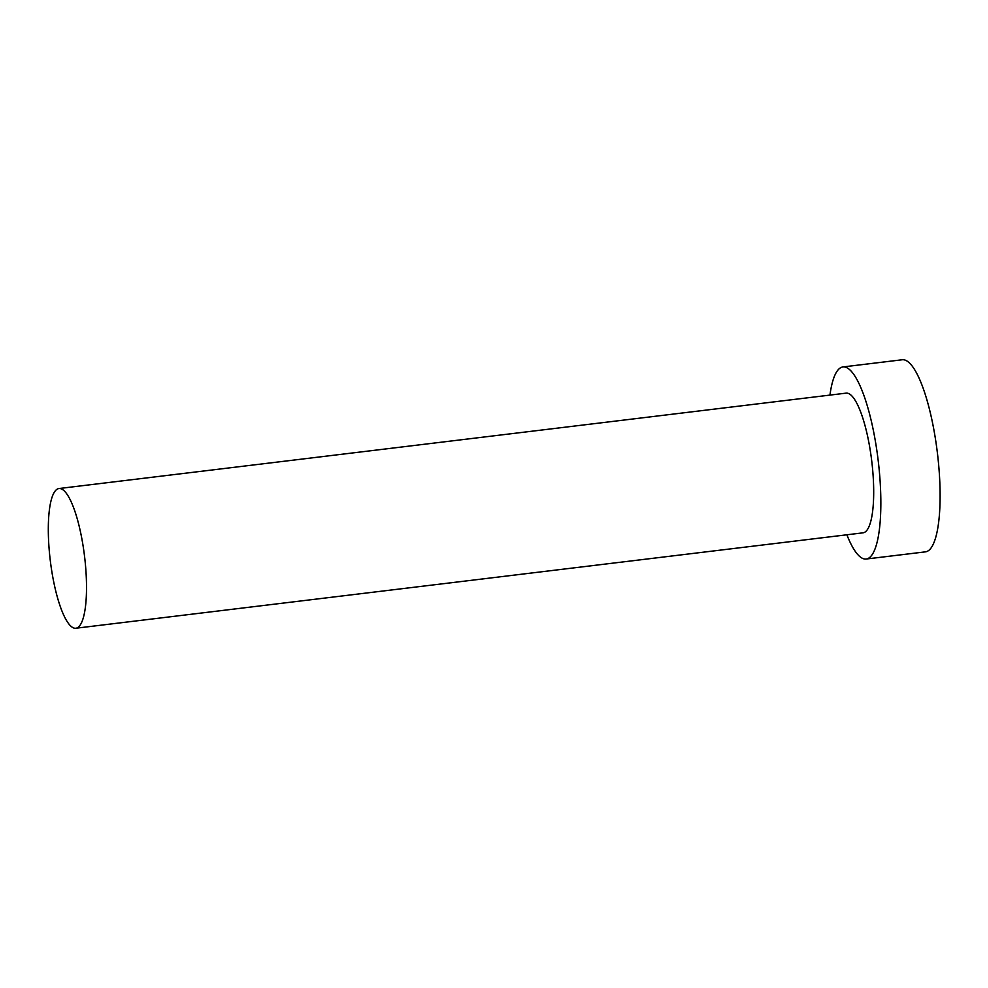 <?xml version="1.0" encoding="UTF-8"?>
<svg xmlns="http://www.w3.org/2000/svg" width="988" height="988" viewBox="0 0 988 988"><rect width="100%" height="100%" fill="white"/><g stroke="black" fill="none" stroke-linecap="round" stroke-linejoin="round"><path stroke-width="1.48" d="M59.947 488.541A70.358 17.265 -96.9 0 0 58.947 488.541A70.358 17.265 -96.9 0 0 50.042 558.455A70.358 17.265 -96.9 0 0 74.878 628.245A70.358 17.265 -96.9 0 0 75.878 628.232A70.358 17.265 -96.9 0 0 84.783 558.319A70.358 17.265 -96.9 0 0 59.947 488.541M75.878 628.232L863.055 532.828A70.358 17.265 -96.9 0 0 871.959 462.927A70.358 17.265 -96.9 0 0 847.124 393.138A70.358 17.265 -96.9 0 0 846.123 393.138L58.947 488.541M846.877 534.792A96.75 23.737 -96.9 0 0 864.846 559.035A96.75 23.737 -96.9 0 0 866.229 559.023A96.75 23.737 -96.9 0 0 878.468 462.903A96.75 23.737 -96.9 0 0 844.32 366.943A96.75 23.737 -96.9 0 0 842.949 366.943A96.75 23.737 -96.9 0 0 829.945 395.101M866.229 559.023L925.472 551.847A96.75 23.737 -96.9 0 0 937.723 455.715A96.75 23.737 -96.9 0 0 903.575 359.756A96.75 23.737 -96.9 0 0 902.192 359.768L842.949 366.943"/></g></svg>
